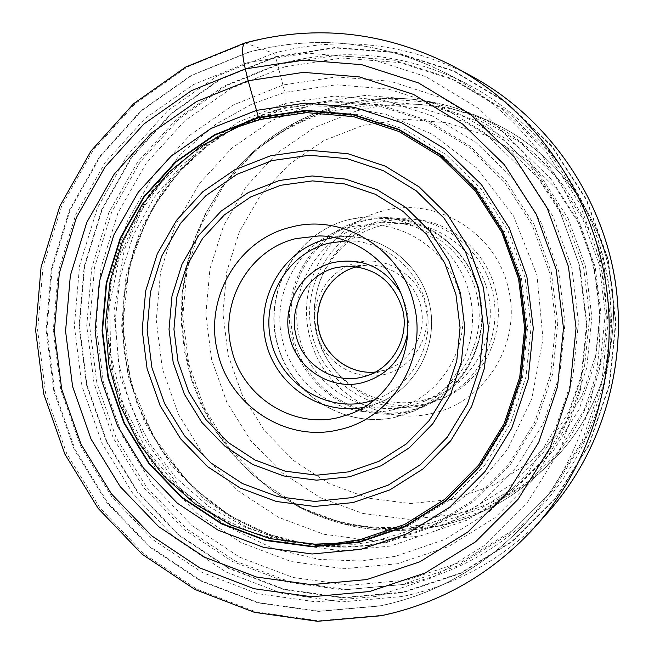 <?xml version="1.0" encoding="UTF-8"?>
<svg xmlns="http://www.w3.org/2000/svg" width="654" height="654" viewBox="0 0 654 654"><rect width="100%" height="100%" fill="white"/><g stroke="black" fill="none" stroke-linecap="round" stroke-linejoin="round"><path stroke-width="0.49" stroke-dasharray="3.27 2.45" d="M245.127 42.894L273.429 53.276L275.71 57.127L335.052 47.93L395.433 52.622L453.745 71.245L506.858 103.054L551.837 146.578L586.148 199.576L607.811 259.237L615.61 322.308L609.111 385.329L588.764 444.851L555.802 497.71L512.156 541.169L460.302 573.108L403.068 592.115L343.432 597.494L284.408 589.246L228.835 568.04L179.286 535.119L138.002 492.2L106.79 441.376L86.998 385.051L79.494 325.806L84.628 266.341L102.237 209.403L131.634 157.655L171.577 113.592L220.341 79.461L275.71 57.127L284.833 92.377L285.087 103.422L283.059 107.967L282.046 108.728L260.112 119.51M397.313 563.764L343.947 568.751L291.046 561.533L241.179 542.673L196.674 513.251L159.56 474.812L131.479 429.228L113.682 378.666L106.954 325.471L111.613 272.089L127.497 221.011L153.96 174.643L189.881 135.231L233.674 104.779L283.321 84.938L336.45 76.894L390.438 81.26L442.496 98.051L489.862 126.59L529.936 165.511L560.486 212.836L579.787 266.072L586.752 322.332L581.005 378.56L562.931 431.705L533.599 478.965L494.718 517.894L448.456 546.597L397.313 563.764M374.889 541.21L352.58 544.692L330.082 545.706L286.967 540.874L246.002 527.615L208.528 506.359L176.065 477.878L149.652 443.559L130.162 404.81L118.521 362.978L115.267 319.683L120.254 276.577L133.277 235.293L154.156 197.492L182.172 164.759L216.082 138.215L254.643 118.995L273.02 113.085L305.279 107.084L343.219 106.569L386.203 114.483L432.049 134.062L476.521 167.841L513.578 216.057L537.008 275.309L542.984 338.837L531.8 398.858L507.439 449.445L475.384 488.007L440.567 514.821L406.436 531.776L374.889 541.21M329.779 545.828L318.49 544.749C335.747 544.864 351.321 543.351 365.202 540.212L410.083 524.802L450.639 499.337L484.794 465.068L510.422 423.424L526.045 376.573L531.081 327.09L525.08 277.582L508.019 230.788L481.18 189.104L446.159 154.638L404.613 129.386L358.85 114.573L311.378 110.477L264.592 117.262L244.392 123.827L240.468 125.658L262.058 118.546L308.672 111.654L355.956 115.684L401.507 130.596L442.905 155.775L477.911 190.02L504.586 231.581L521.459 278.277L527.574 327.605L522.628 376.908L506.924 423.547L481.385 465.068L447.467 499.329L407.041 524.647L362.275 539.877L345.206 542.795L331.439 544.079L314.173 544.373L272.685 539.051L233.126 525.505L196.985 504.34L165.601 476.464L140.103 442.971L121.415 405.153L110.191 364.442L106.831 322.34L111.491 280.411L124.015 240.222L143.986 203.304L170.727 171.07L203.288 144.828L237.835 126.917M431.861 413.434C485.423 402.545 522.489 342.475 508.199 287.842C496.19 232.652 436.095 196.167 383.53 210.85C330.368 223.276 295.731 282.593 309.506 335.731C321.114 389.383 378.78 426.612 431.861 413.434M495.675 290.719C486.805 251.643 451.219 221.297 412.314 219.016L397.959 219.131L383.833 221.526C336.082 232.611 304.87 285.929 317.264 333.72C327.711 381.977 379.598 415.388 427.242 403.485L443.813 397.943C483.29 381.102 506.588 333.475 495.675 290.719M423.285 405.235C374.955 416.606 323.354 383.375 312.154 334.684C300.243 286.158 331.267 233.135 379.402 221.256L393.675 218.845L408.186 218.722C449.519 221.518 486.355 254.954 493.631 296.932C501.127 338.878 477.927 382.884 440.028 399.635L423.285 405.235M422.19 400.64L437.06 395.76C473.619 380.162 496.182 337.987 488.979 297.758C482.006 257.488 446.396 225.548 406.714 223.374L393.495 223.603L380.497 225.843C334.758 237.1 305.23 287.49 316.552 333.622C327.204 379.917 376.279 411.472 422.19 400.64M408.644 406.42C361.098 417.628 310.307 384.871 299.262 336.867C287.531 289.035 318.057 236.789 365.423 225.099L378.879 222.777L392.563 222.54C433.676 224.796 470.586 257.929 477.821 299.72C485.293 341.47 461.912 385.214 424.045 401.376L408.644 406.42M400.215 291.897L406.698 308.377L407.442 311.933L408.431 322.757L407.556 333.573M454.604 66.961C386.955 31.964 317.476 23.985 246.157 43.025L187.199 67.01L135.321 103.553L92.876 150.665L61.68 205.961L43.025 266.75L37.621 330.213L45.649 393.438L66.724 453.574L99.931 507.864L143.855 553.758L196.584 589.033L255.771 611.825L318.67 620.809L382.271 615.234C442.071 602.547 493.141 572.937 535.487 526.413M548.387 511.886C508.174 556.088 459.623 584.284 402.725 596.456L342.189 601.884L282.283 593.48L225.883 571.931L175.615 538.495L133.727 494.923L102.065 443.347L81.979 386.179L74.36 326.052L79.567 265.712L97.421 207.923L127.236 155.382L167.759 110.649L217.234 75.987L273.429 53.276C341.347 35.308 407.442 42.951 471.697 76.207M403.109 592.557L343.383 597.936L284.261 589.671L228.606 568.432L178.983 535.462L137.634 492.47L106.373 441.573L86.549 385.157L79.028 325.815L84.178 266.268L101.811 209.239L131.25 157.401L171.258 113.273L220.096 79.085L275.547 56.71L334.987 47.497L395.466 52.197L453.868 70.845L507.071 102.711L552.123 146.292L586.491 199.38L608.195 259.139L616.003 322.316L609.495 385.435L589.107 445.063L556.088 498.005L512.376 541.528L460.441 573.525L403.109 592.557M401.597 584.651L343.612 589.933L286.199 581.954L232.121 561.369L183.897 529.372L143.7 487.631L113.305 438.18L94.037 383.367L86.737 325.708L91.748 267.846L108.907 212.444L137.536 162.102L176.425 119.265L223.889 86.107L277.754 64.435L335.461 55.541L394.158 60.152L450.827 78.292L502.419 109.251L546.106 151.556L579.428 203.067L600.47 261.036L608.04 322.308L601.745 383.538L581.995 441.385L549.998 492.764L507.61 535.029L457.228 566.127L401.597 584.651M395.286 556.366L359.986 560.993L319.177 559.415L273.805 548.755L226.333 526.037L181.076 489.167L143.823 438.352L120.279 377.056L113.87 311.68L124.358 249.485L148.172 196.126L180.251 154.369L215.828 124.285L251.389 104.329L284.833 92.377L336.303 84.783L388.574 89.132L439.006 105.269L484.827 132.909L523.478 170.727L553.088 216.515L571.898 267.96L578.479 322.406L572.863 376.827L555.557 428.321L527.206 474.068L489.478 511.657L444.736 539.55L395.286 556.366M390.454 546.057L341.143 550.774L292.224 544.193L246.059 526.822L204.833 499.656L170.432 464.095L144.403 421.895L127.906 375.069L121.677 325.79L126.009 276.356L140.757 229.064L165.307 186.169L198.603 149.75L239.151 121.669L285.087 103.422L334.194 96.089L384.045 100.234L432.081 115.832L475.752 142.245L512.679 178.215L540.825 221.91L558.606 271.018L565.031 322.913L559.767 374.783L543.147 423.841L516.153 467.496L480.33 503.498L437.665 530.092L390.454 546.057M386.498 542.542C342.892 551.42 300.636 547.455 259.712 530.631L259.344 530.476C190.412 501.291 139.253 435.809 126.034 361.646C113.126 287.433 138.861 208.413 193.674 157.442L193.968 157.173C219.662 133.653 249.362 117.246 283.059 107.967L331.259 100.798L380.178 104.893L427.299 120.222L470.136 146.169L506.359 181.477L533.966 224.363L551.412 272.554L557.715 323.485L552.556 374.382L536.272 422.525L509.801 465.378L474.673 500.727L432.817 526.846L386.498 542.542M385.214 542.182L364.262 545.575L344.503 546.834L306.007 543.948L269.056 534.302L230.748 516.137L193.666 488.146L161.219 450.181L137.038 403.731L123.941 352.032L123.099 299.409L133.645 250.114L153.167 207.326L178.575 172.623L206.909 146.185L235.865 127.219L263.873 114.507L282.046 108.719L330.098 101.722L378.87 105.874L425.885 121.015L468.575 146.88L504.569 182.188L532.143 224.919L549.662 272.906L555.802 323.673L550.603 374.423L534.514 422.468L508.142 465.174L473.022 500.302L431.329 526.405L385.214 542.182M318.49 544.749L285.275 541.463L249.64 531.645L212.836 513.643L177.324 486.282L146.341 449.461L123.238 404.646L110.665 354.877L109.7 304.216L119.559 256.662L138.01 215.207L162.167 181.395L189.268 155.439L217.079 136.67L244.097 123.941M260.3 119.461L306.767 112.586L353.912 116.608L399.324 131.487L440.6 156.6L475.499 190.747L502.092 232.195L518.916 278.759L525.015 327.948L520.085 377.121L504.43 423.629L478.981 465.027L445.17 499.19L404.867 524.451L360.231 539.632L335.862 543.343L311.279 544.087L318.179 544.749M404.712 584.284L346.685 589.565L289.223 581.594L235.097 561.009L186.84 529.004L146.602 487.255L116.183 437.796L96.882 382.958L89.565 325.275L94.56 267.388L111.711 211.953L140.34 161.579L179.245 118.693L226.725 85.494L280.779 63.724C343.513 47.153 404.851 53.489 464.773 82.747C537.809 120.042 592.426 193.748 607.247 276.936C621.725 360.182 595.565 448.113 539.656 508.109C501.92 547.643 456.999 573.018 404.875 584.251L404.712 584.284M248.765 52.271L191.712 75.439L141.509 110.779L100.414 156.363L70.199 209.869L52.132 268.72L46.908 330.156L54.691 391.378L75.12 449.584L107.305 502.125L149.864 546.515L200.925 580.605L258.224 602.604L319.087 611.22L380.759 605.727C436.038 593.938 483.723 567.051 523.813 525.056C583.213 461.332 611.049 367.687 595.622 278.98C579.828 190.347 521.688 111.834 444.099 72.226C380.432 41.169 315.375 34.498 248.929 52.23L248.765 52.271M284.784 66.798L231.459 88.249L184.6 120.974L146.21 163.255L117.941 212.934L101.002 267.617L96.064 324.719L103.283 381.617L122.323 435.703L152.349 484.475L192.047 525.653L239.675 557.192L293.074 577.474L349.759 585.305L407.156 580.041L462.059 561.696L511.763 530.974L553.562 489.241L585.109 438.54L604.566 381.486L610.762 321.106L603.274 260.684L582.501 203.533L549.63 152.75L506.523 111.033L455.609 80.507L399.692 62.604L341.756 58.042L284.784 66.798M317.067 102.596L365.333 95.419L414.301 99.473L461.471 114.736L504.332 140.585L540.572 175.771L568.171 218.526L585.6 266.579L591.878 317.362L586.687 368.128L570.345 416.157L543.826 458.912L508.632 494.195L466.719 520.273L420.326 535.961L371.881 540.637L323.804 534.244L278.441 517.281L237.925 490.713L204.122 455.912L178.55 414.587L162.356 368.725L156.265 320.452L160.565 272.015L175.1 225.687L199.274 183.66L232.031 147.984L271.917 120.467L317.067 102.596M336.017 108.392C297.635 119.003 264.903 138.795 237.819 167.751L220.071 189.709L205.405 213.85L194.05 239.732L186.186 266.906L181.926 294.889L181.346 323.207L184.436 351.37L191.148 378.895L201.367 405.308L214.921 430.16L231.598 453.009L251.111 473.455L273.135 491.138L297.317 505.714C340.963 527.704 386.906 533.86 435.139 524.165L479.709 509.057L519.971 483.993L553.766 450.115L579.223 409.102L594.911 363.044L599.906 314.378L593.889 265.712L577.18 219.654L550.693 178.673L515.924 144.918L474.771 120.123L429.474 105.457L382.418 101.534L336.017 108.392M338.298 105.67L385.337 98.689L432.915 102.637L478.712 117.442L520.331 142.49L555.499 176.588L582.289 217.995L599.203 264.551L605.302 313.748L600.266 362.945L584.414 409.502L558.679 450.974L524.524 485.219L483.829 510.578L438.63 525.898C389.858 535.683 343.407 529.454 299.287 507.218L274.844 492.487L252.583 474.616L232.857 453.95L216.008 430.855L202.307 405.742L191.982 379.05L185.196 351.231L182.074 322.774L182.662 294.161L186.962 265.876L194.917 238.416L206.394 212.256L221.224 187.862L239.16 165.666C266.497 136.424 299.548 116.428 338.298 105.67M439.676 525.824L439.815 525.791C476.684 517.682 509.311 500.678 537.678 474.771C589.965 426.236 615.716 349.874 603.119 277.664C590.3 205.495 540.016 142.507 474.297 114.752C429.891 96.669 384.928 93.538 339.426 105.351L295.363 122.748L256.564 149.455L224.674 184.093L201.138 224.894L186.979 269.881L182.785 316.904L188.712 363.763L204.465 408.284L229.35 448.366L262.246 482.121L301.674 507.864L345.803 524.271L392.563 530.419L439.676 525.824M356.675 110.894L356.871 110.845C400.689 99.531 443.943 102.564 486.641 119.952C549.834 146.643 598.116 207.105 610.427 276.372C622.518 345.68 597.781 419.001 547.504 465.673C520.249 490.565 488.89 506.932 453.435 514.78L407.9 519.292L362.88 513.447L320.386 497.727L282.405 473.014L250.711 440.6L226.742 402.071L211.561 359.267L205.863 314.206L209.918 268.99L223.578 225.736L246.272 186.504L277.002 153.216L314.386 127.563L356.675 110.894M452.535 499.296L410.369 503.555L368.652 498.209L329.232 483.707L293.998 460.849L264.576 430.822L242.315 395.106L228.221 355.416L222.94 313.626L226.725 271.688L239.438 231.59L260.521 195.244L289.052 164.432L323.738 140.708L363.117 125.298L404.965 119.216L447.352 122.821L488.113 136.057L525.113 158.374L556.35 188.687L580.139 225.466L595.148 266.783L600.568 310.446L596.113 354.116L582.06 395.482L559.219 432.376L528.865 462.901L492.666 485.554L452.535 499.296M362.708 221.199L362.856 221.158C412.2 208.242 467.267 241.947 479.153 293.45C491.783 344.772 457.849 400.011 407.941 410.941L407.794 410.974C358.049 422.582 305.026 388.247 293.523 338.069C281.302 288.054 313.192 233.445 362.708 221.199M407.328 411.979L424.814 406.15C464.226 388.77 488.375 342.941 480.567 299.238C472.981 255.493 434.632 220.668 391.656 217.79L376.688 217.913L361.817 220.439C311.852 232.808 279.675 287.915 292.011 338.388C303.619 389.032 357.117 423.686 407.328 411.979M348.647 219.654L363.959 217.046L379.369 216.915C423.629 219.883 463.146 255.804 470.97 300.922C479.03 346.007 454.154 393.267 413.565 411.162L395.556 417.162C343.857 429.204 288.79 393.446 276.83 341.241C264.126 289.223 297.21 232.415 348.647 219.654M392.196 409.894C344.445 421.151 293.442 388.174 282.34 339.884C270.543 291.758 301.175 239.209 348.729 227.469C396.095 215.002 448.996 247.392 460.457 296.9C472.629 346.236 440.109 399.373 392.196 409.894M383.955 374.628C413.287 367.94 432.94 335.371 425.476 305.255C418.446 275.04 386.212 255.125 357.1 262.622L356.953 262.663C327.752 269.808 308.811 302.156 316.135 331.815C323.027 361.572 354.55 381.707 383.8 374.66L383.955 374.628M365.66 376.181L385.533 369.992L375.412 372.052L385.533 369.992C410.001 362.529 426.171 335.567 421.478 309.636C417.031 283.664 392.629 263.848 367.082 265.181L356.855 266.709M346.407 240.852C384.421 239.977 420.203 269.889 426.866 308.688C433.855 347.438 410.434 387.765 374.407 399.929M363.976 407.279L377.906 403.265C414.35 389.343 437.428 347.838 430.291 308.091C423.424 268.295 387.56 237.157 348.549 236.527L334.088 237.508M248.438 62.359L193.339 84.628L144.828 118.668L105.09 162.633L75.864 214.283L58.361 271.124L53.276 330.483L60.781 389.637L80.516 445.889L111.613 496.648L152.734 539.517L202.061 572.413L257.39 593.611L316.144 601.876L375.494 596.538L432.449 577.588L484.034 545.73L527.443 502.362L560.216 449.617L580.441 390.201L586.867 327.294L579.076 264.322L557.478 204.751L523.306 151.818L478.515 108.351L425.64 76.559L367.597 57.936L307.494 53.211L248.438 62.359M259.712 530.631C247.531 525.563 234.835 518.728 221.649 510.12C211.528 503.163 200.279 493.803 187.902 482.031L153.159 436.251L130.906 382.892L122.666 325.586L128.944 268.328L145.793 221.632L158.505 199.208C168.74 183.799 180.561 169.787 193.968 157.173M259.344 530.476C285.169 541.21 312.048 546.67 339.982 546.858M193.674 157.442C214.283 138.542 237.68 124.227 263.873 114.507M341.053 546.858L330.066 545.828M264.87 114.139L254.897 118.865M254.635 118.954L244.392 123.827M464.773 82.747C538.299 120.344 592.688 194.017 607.468 276.895C621.88 359.839 595.925 447.663 539.656 508.109L523.813 525.056C483.608 567.181 435.728 594.143 380.187 605.956L318.588 611.416L257.627 602.792L200.255 580.777L149.12 546.67L106.528 502.256L74.319 449.699L53.881 391.476L46.107 330.237L51.355 268.778L69.471 209.909L99.743 156.371L140.912 110.763L191.221 75.398L248.373 52.222C315.073 34.425 380.317 41.096 444.099 72.226L464.773 82.747M237.819 167.751C264.249 139.76 295.878 120.753 332.723 110.73L376.581 104.321L421.331 108.008L464.945 121.987L505.223 146.063L539.836 179.409L566.568 220.521L583.581 267.159L589.704 316.569L584.619 365.741L568.849 411.742L543.662 452.094L510.823 484.876L472.294 508.82L430.079 523.192C383.939 532.65 339.688 526.822 297.317 505.714L299.287 507.218C343.587 529.568 390.242 535.83 439.251 526.02C476.374 517.878 509.188 500.8 537.678 474.771L547.504 465.673C597.87 418.903 622.559 345.598 610.484 276.364C598.181 207.171 549.949 146.709 486.641 119.952L474.297 114.752C429.752 96.604 384.601 93.465 338.837 105.351C299.859 116.15 266.636 136.253 239.16 165.666L237.819 167.751M412.314 219.016L408.186 218.722M443.813 397.943L440.028 399.635M406.714 223.374L392.563 222.54M437.06 395.76L424.045 401.376M424.814 406.15C464.348 388.697 488.464 342.851 480.657 299.221C473.095 255.542 434.771 220.692 391.656 217.79L368.251 216.76L359.406 217.553L348.517 219.67C296.916 232.489 263.815 289.387 276.577 341.38C288.569 393.553 343.783 429.302 395.629 417.154L413.565 411.162L424.814 406.15M346.293 266.153L367.082 265.181L356.863 266.709M350.544 413.859L377.906 403.265C414.432 389.31 437.493 347.781 430.357 308.075C423.506 268.32 387.65 237.165 348.549 236.527L319.217 235.914"/><path stroke-width="0.98" d="M369.575 591.518L311.557 596.767L254.095 588.714L199.96 567.999L151.687 535.822L111.442 493.876L81.006 444.197L61.689 389.13L54.339 331.226L59.318 273.119L76.453 217.488L105.057 166.95L143.945 123.949L191.409 90.677L245.299 68.932L303.047 60.029L361.801 64.697L418.519 82.944L470.185 114.066L513.946 156.592L547.333 208.348L568.432 266.595L576.051 328.153L569.789 389.653L550.055 447.745L518.05 499.329L475.654 541.757L425.247 572.953L369.575 591.518M260.3 119.461L258.469 117.344L305.451 110.379L353.127 114.442L399.046 129.476L440.788 154.867L476.087 189.398L502.991 231.312L520.004 278.416L526.176 328.169L521.189 377.898L505.354 424.936L479.603 466.801L445.407 501.34L404.646 526.871L359.52 542.215L312.359 546.76L265.532 540.466L221.33 523.797L181.828 497.71L148.85 463.563L123.892 423.015L108.057 378.02L102.065 330.679L106.201 283.19L120.32 237.786L143.823 196.609L175.705 161.685L214.52 134.781L258.469 117.344L248.152 80.777L196.682 101.46L151.319 133.179L114.131 174.217L86.753 222.474L70.346 275.62L65.572 331.153L72.594 386.498L91.061 439.12L120.181 486.576L158.66 526.634L204.808 557.322L256.523 577.041L311.402 584.66L366.78 579.567L419.868 561.778L467.912 531.955L508.305 491.448L538.765 442.235L557.543 386.841L563.495 328.218L556.227 269.546L536.125 214.03L504.332 164.677L462.648 124.097L413.41 94.364L359.332 76.886L303.284 72.365L248.152 80.777L245.299 68.932C241.767 53.481 241.71 44.799 245.127 42.894M361.981 377.186C333.548 384.462 302.271 364.392 295.96 335.2C288.463 306.293 307.315 274.165 335.903 267.674L346.293 266.153C374.938 266.897 393.708 281.334 402.594 309.448C409.813 337.415 392.523 368.415 365.66 376.181L361.981 377.186M407.556 333.573C401.957 359.373 386.792 375.78 362.063 382.778C330.842 390.749 296.532 368.692 289.599 336.663C281.383 304.936 302.042 269.661 333.426 262.507C361.801 257.226 384.062 267.02 400.215 291.897M296.115 238.547L319.217 235.914C358.727 236.168 396.071 266.693 405.096 306.759C416.279 350.454 391.28 398.948 350.544 413.859L338.682 417.497C292.338 429.13 241.743 396.193 231.491 348.729C219.343 301.715 249.64 249.354 296.115 238.547M338.731 429.776C286.272 442.848 229.178 405.537 217.594 351.909C203.876 298.788 238.015 239.585 290.564 227.265C342.516 212.697 402.006 249.264 413.99 304.429C428.223 359.046 391.681 418.993 338.731 429.776M260.243 119.478L306.587 112.635L353.634 116.657L398.981 131.511L440.216 156.6L475.115 190.747L501.724 232.211L518.557 278.817L524.663 328.046L519.726 377.244L504.071 423.767L478.622 465.149L444.851 499.272L404.63 524.483L360.109 539.632L335.796 543.343L314.778 544.161L270.077 538.618L230.813 525.007L194.966 503.866L163.835 476.079L138.558 442.75L120.017 405.145L108.866 364.67L105.523 322.823L110.109 281.146L122.486 241.187L142.253 204.449L168.732 172.329L200.982 146.128L237.835 126.917L260.112 119.51M359.487 541.79L312.416 546.335L265.688 540.049L221.559 523.421L182.139 497.383L149.218 463.294L124.309 422.827L108.499 377.922L102.523 330.662L106.651 283.264L120.745 237.942L144.207 196.846L176.024 161.996L214.765 135.141L258.641 117.736L305.532 110.788L353.111 114.842L398.94 129.852L440.6 155.194L475.834 189.66L502.681 231.491L519.66 278.498L525.824 328.153L520.846 377.791L505.043 424.732L479.341 466.515L445.211 500.997L404.532 526.478L359.487 541.79M360.91 549.335L312.179 553.995L263.824 547.447L218.183 530.206L177.406 503.245L143.373 467.962L117.614 426.097L101.28 379.647L95.092 330.769L99.351 281.743L113.91 234.851L138.157 192.325L171.054 156.241L211.119 128.421L256.515 110.362L305.05 103.128L354.321 107.281L401.793 122.788L444.957 149.006L481.467 184.69L509.303 228.025L526.895 276.724L533.28 328.177L528.113 379.598L511.722 428.223L485.08 471.485L449.707 507.169L407.565 533.525L360.91 549.335M548.387 511.886C603.675 449.453 628.993 360.199 614.31 275.686C599.244 191.246 544.97 116.011 471.697 76.207C544.913 115.971 599.219 191.213 614.286 275.694C628.976 360.248 603.626 449.511 548.387 511.886L535.487 526.413C593.636 460.751 620.36 366.583 604.852 277.353C588.952 188.197 531.686 108.817 454.604 66.961C386.669 31.776 316.732 23.789 244.776 42.992L185.646 67.076L133.612 103.716L91.045 150.927L59.767 206.296L41.071 267.143L35.659 330.63L43.704 393.88L64.82 454.023L98.1 508.321L142.131 554.232L195.006 589.516L254.365 612.324L317.46 621.3L381.241 615.725C441.564 602.931 492.977 573.166 535.487 526.413M356.855 266.709C330.908 273.168 313.446 301.044 318.318 327.801C322.88 354.607 348.811 374.848 375.404 372.052C348.934 374.824 323.011 354.64 318.433 327.777C313.56 300.971 331.038 273.143 356.863 266.709M374.407 399.929L366.518 402.185C325.054 411.946 280.689 383.179 271.05 341.053C260.807 299.074 287.507 253.319 328.823 243.182L346.407 240.852M334.088 237.508L326.828 238.988C283.73 249.607 255.632 296.957 265.622 340.897C275.015 384.977 320.411 416.001 363.976 407.279M348.745 471.861L316.781 475.188L285.111 471.158L255.117 460.064L228.254 442.529L205.789 419.451L188.769 391.959L177.986 361.4L173.939 329.224L176.842 296.973L186.553 266.194L202.658 238.367L224.412 214.855L250.809 196.862L280.746 185.286L312.465 180.896L344.527 183.913L375.298 194.263L403.191 211.487L426.71 234.745L444.614 262.859L455.928 294.374L460.056 327.646L456.77 360.91L446.273 392.433L429.155 420.579L406.338 443.911L379.058 461.274L348.745 471.861M349.473 476.791L380.988 465.828L409.2 447.892L432.801 423.776L450.516 394.673L461.381 362.071L464.781 327.662L460.522 293.254L448.816 260.652L430.291 231.573L405.954 207.531L377.105 189.734L345.279 179.049L312.13 175.951L279.34 180.504L248.406 192.489L221.134 211.103L198.661 235.399L182.033 264.167L172.002 295.976L169.018 329.297L173.196 362.537L184.33 394.117L201.906 422.517L225.115 446.38L252.869 464.512L283.861 475.989L316.601 480.175L349.473 476.791M272.072 160.573L309.35 155.251L347.094 158.644L383.375 170.694L416.296 190.87L444.107 218.207L465.296 251.316L478.712 288.471L483.625 327.711L479.774 366.951L467.406 404.131L447.213 437.289L420.318 464.757L388.174 485.162L352.49 497.563L314.844 501.43L277.631 496.623L242.43 483.551L210.915 462.934L184.567 435.834L164.604 403.592L151.932 367.752L147.134 330.033L150.453 292.199L161.742 256.049L180.529 223.325L205.961 195.628L236.879 174.356L272.072 160.573M353.135 502.558L314.639 506.449L276.348 501.479L240.124 487.99L207.719 466.752L180.627 438.842L160.107 405.652L147.101 368.766L142.196 329.951L145.638 291.03L157.287 253.842L176.637 220.185L202.838 191.704L234.672 169.836L270.65 155.75L309.023 150.257L347.887 153.731L385.247 166.132L419.157 186.913L447.794 215.068L469.605 249.182L483.396 287.458L488.424 327.883L484.418 368.3L471.624 406.567L450.778 440.69L423.032 468.918L389.898 489.871L353.135 502.558M237.835 126.917L260.169 119.502M471.697 76.207L454.604 66.961"/></g></svg>
